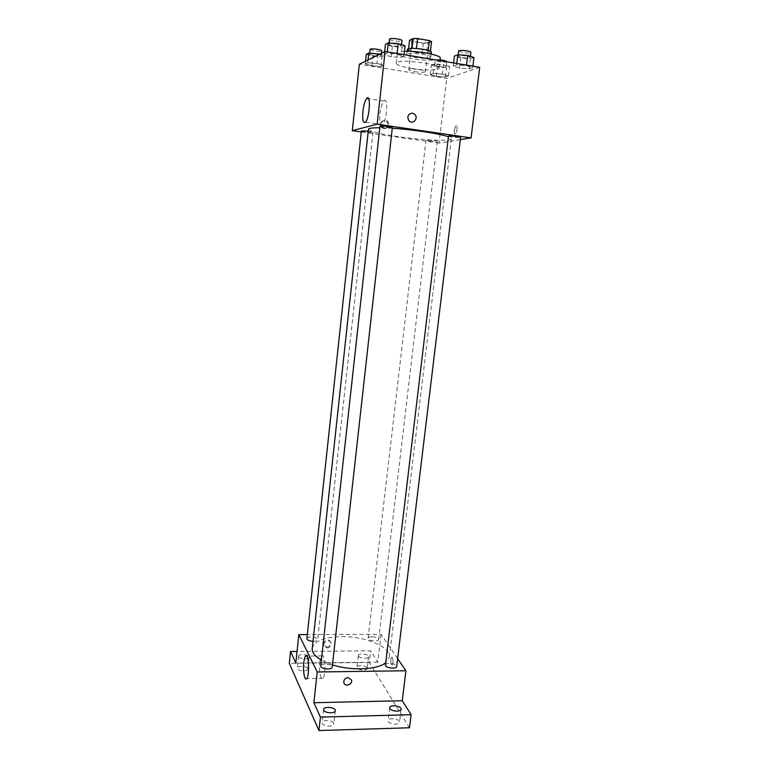 <?xml version="1.0" encoding="UTF-8"?>
<svg xmlns="http://www.w3.org/2000/svg" width="769" height="769" viewBox="0 0 769 769"><rect width="100%" height="100%" fill="white"/><g stroke="black" fill="none" stroke-linecap="round" stroke-linejoin="round"><path stroke-width="0.58" stroke-dasharray="3.85 2.88" d="M414.558 71.661C420.749 72.517 424.382 72.497 425.459 71.604C426.084 69.941 408.522 67.941 408.762 69.7C408.935 70.364 410.867 71.017 414.558 71.661M417.903 42.218C424.113 43.093 427.775 42.997 428.871 41.93C429.544 39.94 411.905 37.931 412.117 40.017C412.271 40.795 414.203 41.536 417.903 42.218M431.534 41.651L427.622 43.439L423.325 43.381L411.732 41.391L409.512 40.324M430.429 51.273L426.497 53.272L427.622 43.439M423.325 43.381L422.2 53.196L410.627 51.235L411.732 41.391M422.2 53.196L426.497 53.272M430.39 51.6L428.237 50.398M410.627 51.235L408.397 50.216L412.107 48.495L416.462 48.562L428.218 50.562M431.322 52.244L430.688 52.821C427.035 54.724 406.58 51.831 407.407 49.514M430.121 57.752L430.746 57.194C431.697 54.589 406.513 51.715 406.849 54.474C407.089 55.503 409.858 56.493 415.145 57.435C422.152 58.482 427.151 58.588 430.121 57.752M408.397 50.216L408.56 48.755M404.427 51.36C399.89 51.61 397.506 52.263 397.294 53.33C397.756 55.205 402.754 56.993 412.271 58.684C425.199 60.914 440.387 60.722 440.31 58.233M411.175 68.364C424.094 70.556 439.243 70.469 439.157 68.114C440.925 63.702 395.468 58.531 396.198 63.212C396.669 64.99 401.668 66.711 411.175 68.364M466.437 65.653L472.724 67.614L469.196 68.825L459.526 68.095L453.22 66.163L456.613 64.923L466.437 65.653L472.724 67.614L469.196 68.825L459.526 68.095L453.22 66.163L456.613 64.923L466.437 65.653L466.504 65.105M396.987 54.032L403.898 56.118L400.937 57.454L391.219 56.743L384.298 54.686L387.115 53.311L396.987 54.032L403.898 56.118L400.937 57.454L391.219 56.743L384.298 54.686L387.115 53.311L396.987 54.032L397.054 53.465M479.702 67.316L446.693 78.448L359.344 64.25M442.406 74.151L448.452 75.929L445.357 76.996L436.331 76.294L430.265 74.535L433.245 73.449L442.406 74.151L448.452 75.929L445.357 76.996L436.331 76.294L430.265 74.535L433.245 73.449L442.406 74.151L443.53 64.596L449.577 66.451L446.472 67.585L437.426 66.913L431.361 65.086L434.36 63.914L443.53 64.596M376.954 63.433L383.558 65.327L380.963 66.499L371.898 65.807L365.285 63.942L367.755 62.741L376.954 63.433L383.558 65.327L380.963 66.499L371.898 65.807L365.285 63.942L367.755 62.741L376.954 63.433L377.858 55.051M460.352 139.631L439.07 143.082L446.693 78.448M454.268 130.115C454.046 133.066 454.46 134.315 455.498 133.873C457.392 132.537 457.766 124.078 455.854 125.818L454.268 130.115C454.046 133.066 454.46 134.315 455.498 133.873C457.392 132.537 457.757 124.078 455.854 125.818L454.268 130.115M368.438 129.288C369.61 131.432 379.425 133.883 397.861 136.622C422.566 140.246 451.576 141.506 451.345 138.737L448.423 136.824M392.267 128.26L379.819 127.76M439.07 143.082L361.267 131.951M379.992 126.222L384.452 127.356L392.334 127.654M448.49 136.219L452.489 137.247L460.602 137.545M429.861 141.131L437.35 141.458C437.715 140.794 425.786 139.468 425.997 140.189L429.861 141.131M368.236 131.143L372.946 132.258C373.138 133.008 361.036 131.576 361.382 130.893M383.875 128.692C387.989 127.99 389.037 125.664 387.028 121.713C383.664 117.82 378.002 123.751 381.568 127.433L383.875 128.692M384.519 128.538C388.633 127.837 389.681 125.501 387.672 121.54C384.298 117.647 378.627 123.588 382.203 127.279L384.519 128.538M379.924 113.87C380.713 107.602 382.02 103.334 383.846 101.066C388.393 95.779 387.134 120.646 382.635 124.684C380.194 126.078 379.28 122.473 379.924 113.87M312.233 648.392C314.348 640.981 324.162 637.049 341.696 636.597C365.169 636.194 391.094 646.969 389.335 657.178L385.73 662.743M332.458 664.849L321.384 660.129M313.002 641.336L313.425 641.346C315.982 641.259 317.405 640.712 317.684 639.683C318.231 636.972 306.927 635.867 306.889 638.626M385.461 665.022C385.73 663.983 387.076 663.426 389.489 663.339C393.795 663.58 396.198 664.637 396.679 666.492M371.994 636.742C376.012 636.972 378.242 637.905 378.684 639.539C378.646 642.202 367.544 640.837 368.12 638.241C368.37 637.299 369.658 636.799 371.994 636.742M320.74 665.954C321.048 664.81 322.528 664.185 325.2 664.08C329.43 664.301 331.766 665.32 332.198 667.146M397.631 658.61L381.088 634.348L307.321 634.579M409.483 727.772L369.293 662.445L370.648 650.862L297.045 651.449M381.088 634.348L377.8 662.147L370.648 650.862M390.806 659.494C390.642 663.186 391.113 665.002 392.219 664.954C393.67 663.878 392.969 655.832 391.556 657.274L390.806 659.494C390.642 663.186 391.113 665.002 392.219 664.954C393.67 663.878 392.969 655.832 391.556 657.274L390.806 659.494M377.8 662.147L295.815 663.07M326.671 647.133C329.526 646.671 330.833 645.076 330.593 642.355C329.632 638.068 322.249 640.625 323.518 644.816L326.671 647.133M327.152 648.017C330.007 647.546 331.314 645.95 331.074 643.23C330.112 638.933 322.72 641.5 323.999 645.7L327.152 648.017M343.849 682.709L343.849 682.709C343.628 679.796 345.05 678.066 348.117 677.547M319.817 662.378C320.202 659.071 320.808 656.918 321.644 655.928C324.96 651.679 326.296 675.259 322.874 678.393C320.75 681.046 318.808 670.616 319.817 662.378M358.45 656.149L358.287 655.496C358.364 652.794 369.12 654.073 368.572 656.726C368.582 659.052 359.623 658.552 358.45 656.149M298.689 656.707L298.593 656.178C298.651 653.381 309.638 654.419 309.1 657.168C309.119 659.648 299.593 659.235 298.689 656.707M369.293 662.445L289.298 663.339M333.669 723.139C332.458 719.976 322.182 719.582 322.134 722.697L322.269 723.466C323.393 726.638 333.784 727.061 333.813 723.937L333.669 723.139M307.696 668.53C306.744 665.964 297.324 665.579 297.324 668.117L297.42 668.665C298.314 671.25 307.821 671.645 307.811 669.097L307.696 668.53M367.034 667.771C365.813 665.329 356.951 664.849 356.941 667.232L357.095 667.905C358.258 670.357 367.207 670.856 367.207 668.463L367.034 667.771M399.294 721.255C397.775 718.275 388.172 717.737 388.105 720.64L388.326 721.572C389.777 724.571 399.496 725.129 399.534 722.216L399.294 721.255M379.646 54.166L384.615 55.647L382.01 56.906L372.927 56.233L366.313 54.301M373.888 55.753C378.127 56.348 380.588 56.32 381.289 55.676C381.722 54.426 369.447 52.946 369.601 54.263L373.888 55.753M383.558 65.327L384.615 55.647M380.963 66.499L382.01 56.906M371.898 65.807L372.927 56.233M365.285 63.942L365.583 61.155M367.755 62.741L368.053 59.924M370.129 49.418L374.407 50.937C378.646 51.542 381.116 51.504 381.818 50.831M405.061 45.765L402.091 47.197L392.344 46.505L385.423 44.371M393.44 45.957C398.006 46.601 400.678 46.553 401.456 45.794C401.937 44.371 388.826 42.824 388.979 44.323C389.114 44.9 390.594 45.438 393.44 45.957M403.898 56.118L404.061 54.637M400.937 57.454L402.091 47.197M391.219 56.743L392.344 46.505M384.298 54.686L384.625 51.696M387.115 53.311L387.278 51.831M389.547 39.142C389.681 39.728 391.161 40.286 394.007 40.815C398.573 41.459 401.255 41.401 402.033 40.622M438.57 66.48C442.877 67.066 445.414 67.038 446.183 66.394C446.626 65.192 434.572 63.865 434.716 65.125L438.57 66.48M448.452 75.929L449.577 66.451M445.357 76.996L446.472 67.585M436.331 76.294L437.426 66.913M430.265 74.535L431.361 65.086M433.245 73.449L434.36 63.914M440.118 59.934L435.273 60.386L439.128 61.76C443.434 62.356 445.972 62.318 446.741 61.655M473.944 57.483L470.407 58.79L460.718 58.079L454.412 56.07M462.025 57.588C466.668 58.233 469.426 58.175 470.282 57.425C470.763 56.06 457.891 54.686 458.036 56.118L462.025 57.588M472.724 67.614L472.897 66.172M469.196 68.825L470.407 58.79M459.526 68.095L460.718 58.079M453.22 66.163L453.604 62.943M456.613 64.923L456.786 63.471M458.641 51.062L462.63 52.552C467.273 53.205 470.032 53.138 470.897 52.359M412.117 40.017L408.762 69.7M428.871 41.93L425.459 71.604M430.746 57.194L431.111 54.013M406.849 54.474L407.205 51.292M439.157 68.114L440.031 60.664M396.198 63.212L397.294 53.33M387.672 121.54L387.028 121.713M382.203 127.279L381.568 127.433M383.846 101.066L368.639 98.74M382.635 124.684L365.448 122.175M389.335 657.178L451.345 138.737M372.946 132.258L317.684 639.683M378.684 639.539L437.35 141.458M368.12 638.241L425.997 140.189M331.074 643.23L330.593 642.355M323.999 645.7L323.518 644.816M321.644 655.928L306.783 656.072M322.874 678.393L306.62 678.652M389.672 707.663L388.105 720.64M401.12 709.239L399.534 722.216M358.287 655.496L356.941 667.232M368.572 656.726L367.207 668.463M298.593 656.178L297.324 668.117M309.1 657.168L307.811 669.097M323.605 709.46L322.134 722.697M335.303 710.71L333.813 723.937M381.289 55.676L381.559 53.224M369.601 54.263L369.735 53.08M401.456 45.794L401.581 44.669M388.979 44.323L389.133 42.968M446.183 66.394L446.731 61.789M434.716 65.125L435.273 60.386M470.282 57.425L470.417 56.339M458.036 56.118L458.199 54.772"/><path stroke-width="1.15" d="M408.56 48.755L409.512 40.324L413.232 38.488L417.596 38.537L429.371 40.574L431.534 41.651L430.429 51.273M407.205 51.292L407.407 49.514C407.08 46.688 432.274 49.562 431.322 52.244L431.111 54.013M412.117 48.351L413.232 38.488M428.237 50.398L429.371 40.574M416.471 48.457L417.596 38.537M440.031 60.664L440.31 58.233C441.637 55.224 417.404 50.533 404.427 51.36M361.267 131.951L352.298 130.672L359.344 64.25L385.096 51.465L479.702 67.316L471.07 137.891L460.352 139.631M448.423 136.824C440.666 133.816 413.068 129.567 392.267 128.26M379.819 127.76C372.446 127.731 368.649 128.24 368.438 129.288L312.233 648.392C311.906 652.4 314.954 656.322 321.384 660.129M352.298 130.672L377.146 124.184L471.07 137.891M392.334 127.654C392.738 126.875 379.771 125.366 379.992 126.222L320.74 665.954C320.115 669.011 332.15 670.26 332.198 667.146L392.334 127.654M460.602 137.545C461.006 136.795 448.279 135.402 448.49 136.219L385.461 665.022C384.827 667.944 396.602 669.491 396.679 666.492L460.602 137.545M313.002 641.336C309.244 641.038 307.206 640.135 306.889 638.626L361.382 130.893L368.236 131.143M377.146 124.184L385.096 51.465M362.92 111.332C363.699 105.036 364.948 100.739 366.678 98.442C371.014 93.097 369.716 118.07 365.448 122.175C363.122 123.598 362.286 119.983 362.92 111.332M412.434 113.139L414.856 114.456C418.845 118.484 412.549 125.107 408.916 120.695C406.839 116.379 408.003 113.86 412.434 113.139L414.856 114.456C418.845 118.484 412.549 125.107 408.916 120.695C406.83 116.379 408.003 113.86 412.434 113.139M385.73 662.743C377.339 669.837 351.193 671.001 332.458 664.849M307.321 634.579L298.833 634.598L317.232 671.981L405.917 670.76L397.631 658.61M297.045 651.449L290.538 651.497L289.298 663.339L318.943 730.55L409.483 727.772L411.107 714.689L402.254 700.722L405.917 670.76M290.538 651.497L295.815 663.07L298.833 634.598M318.943 730.55L320.433 717.112L411.107 714.689M317.232 671.981L313.877 702.722L320.433 717.112M303.803 662.561C304.178 659.235 304.764 657.072 305.553 656.082C308.696 651.804 309.869 675.509 306.62 678.652C304.611 681.315 302.813 670.828 303.803 662.561M313.877 702.722L402.254 700.722M348.117 677.547L351.491 679.979C352.894 684.487 344.858 687.38 343.849 682.709C343.628 679.796 345.05 678.066 348.117 677.547L351.491 679.969C352.894 684.487 344.858 687.38 343.849 682.709M389.893 708.566L389.672 707.663C389.806 704.298 401.793 705.942 401.12 709.239C401.091 712.075 391.354 711.498 389.893 708.566M323.739 710.21L323.605 709.46C323.72 705.971 335.966 707.278 335.303 710.71C335.284 713.757 324.874 713.315 323.739 710.21M365.583 61.155L366.313 54.301L368.793 53.013L379.646 54.166M377.858 55.051L378.012 53.686M368.053 59.924L368.793 53.013M381.559 53.224L381.818 50.831C382.26 49.552 369.966 48.062 370.129 49.418L369.735 53.08M384.625 51.696L385.423 44.371L388.258 42.901L398.15 43.602L405.061 45.765L404.061 54.637M397.054 53.465L398.15 43.602M387.278 51.831L388.258 42.901M401.581 44.669L402.033 40.622C402.523 39.152 389.402 37.604 389.547 39.142L389.133 42.968M446.731 61.789L446.741 61.655C446.318 60.914 444.107 60.347 440.118 59.934M453.604 62.943L454.412 56.07L457.824 54.743L467.667 55.455L473.944 57.483L472.897 66.172M466.504 65.105L467.667 55.455M456.786 63.471L457.824 54.743M470.417 56.339L470.897 52.359C471.387 50.956 458.497 49.591 458.641 51.062L458.199 54.772M368.639 98.74L366.678 98.442M306.783 656.072L305.553 656.082"/></g></svg>
